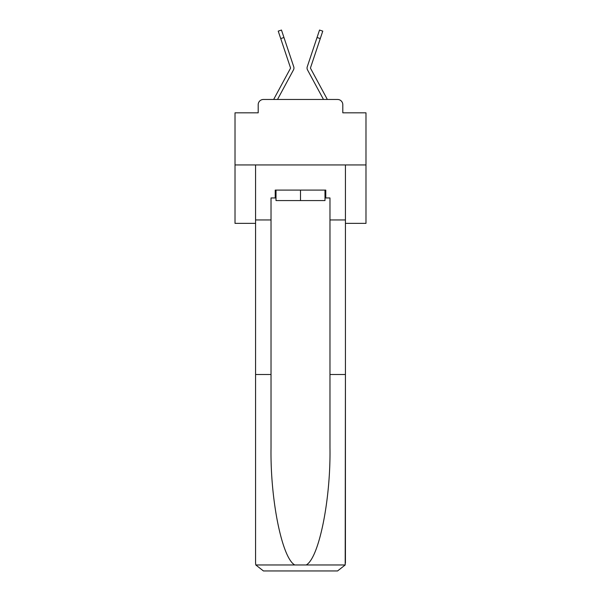 <?xml version="1.0" encoding="UTF-8"?>
<svg xmlns="http://www.w3.org/2000/svg" width="601" height="601" viewBox="0 0 601 601"><rect width="100%" height="100%" fill="white"/><g stroke="black" fill="none" stroke-linecap="round" stroke-linejoin="round"><path stroke-width="0.9" d="M258.197 104.702L258.197 112.823L258.197 104.702A5.236 5.236 0 0 1 263.433 99.466L273.695 99.466A13.094 13.094 0 0 1 274.176 98.481L290.486 68.281A0.526 0.526 0 0 0 290.516 67.868L278.233 31.132L281.463 30.05L283.957 37.502L280.727 38.584M345.425 223.362L365.986 223.362L365.986 112.823L342.803 112.823L342.803 104.702A5.236 5.236 0 0 0 337.567 99.466L263.433 99.466M365.986 164.944L235.014 164.944L235.014 112.823L258.197 112.823M235.014 164.944L235.014 223.362L255.575 223.362M289.87 76.582L277.512 99.466L289.87 76.582L277.512 99.466L289.87 76.582L277.512 99.466L289.87 76.582L277.512 99.466L289.87 76.582L277.512 99.466L289.87 76.582L277.512 99.466L289.87 76.582L277.512 99.466L289.87 76.582L277.512 99.466L289.87 76.582L277.512 99.466L289.87 76.582L277.512 99.466L289.87 76.582L277.512 99.466L289.87 76.582L277.512 99.466L289.87 76.582L277.512 99.466L289.87 76.582L277.512 99.466L289.87 76.582L277.512 99.466L280.066 99.466M320.934 99.466L323.488 99.466L311.13 76.582M323.488 99.466L307.517 69.896A3.929 3.929 0 0 1 307.254 66.786L319.537 30.05L322.767 31.132L310.484 67.868A0.526 0.526 0 0 0 310.454 68.033A0.526 0.526 0 0 1 310.484 67.868A0.526 0.526 0 0 0 310.454 68.033A0.526 0.526 0 0 1 310.484 67.868A0.526 0.526 0 0 0 310.454 68.033A0.526 0.526 0 0 1 310.484 67.868A0.526 0.526 0 0 0 310.454 68.033A0.526 0.526 0 0 1 310.484 67.868A0.526 0.526 0 0 0 310.454 68.033A0.526 0.526 0 0 1 310.484 67.868A0.526 0.526 0 0 0 310.454 68.033A0.526 0.526 0 0 1 310.484 67.868A0.526 0.526 0 0 0 310.454 68.033A0.526 0.526 0 0 1 310.484 67.868A0.526 0.526 0 0 0 310.454 68.033A0.526 0.526 0 0 1 310.484 67.868A0.526 0.526 0 0 0 310.454 68.033A0.526 0.526 0 0 1 310.484 67.868A0.526 0.526 0 0 0 310.454 68.033A0.526 0.526 0 0 1 310.484 67.868A0.526 0.526 0 0 0 310.454 68.033A0.526 0.526 0 0 1 310.484 67.868A0.526 0.526 0 0 0 310.454 68.033A0.526 0.526 0 0 1 310.484 67.868A0.526 0.526 0 0 0 310.454 68.033A0.526 0.526 0 0 1 310.484 67.868A0.526 0.526 0 0 0 310.454 68.033A0.526 0.526 0 0 1 310.484 67.868A0.526 0.526 0 0 0 310.454 68.033A0.526 0.526 0 0 1 310.484 67.868A0.526 0.526 0 0 0 310.514 68.281L326.824 98.481A13.094 13.094 0 0 1 327.305 99.466L337.567 99.466M342.803 112.823L342.803 104.702M277.512 99.466L293.483 69.896A3.929 3.929 0 0 0 293.746 66.786L283.957 37.502M290.546 68.033A0.526 0.526 0 0 0 290.516 67.868A0.526 0.526 0 0 1 290.546 68.033A0.526 0.526 0 0 0 290.516 67.868A0.526 0.526 0 0 1 290.546 68.033A0.526 0.526 0 0 0 290.516 67.868A0.526 0.526 0 0 1 290.546 68.033A0.526 0.526 0 0 0 290.516 67.868A0.526 0.526 0 0 1 290.546 68.033A0.526 0.526 0 0 0 290.516 67.868A0.526 0.526 0 0 1 290.546 68.033A0.526 0.526 0 0 0 290.516 67.868A0.526 0.526 0 0 1 290.546 68.033A0.526 0.526 0 0 0 290.516 67.868A0.526 0.526 0 0 1 290.546 68.033A0.526 0.526 0 0 0 290.516 67.868A0.526 0.526 0 0 1 290.546 68.033A0.526 0.526 0 0 0 290.516 67.868A0.526 0.526 0 0 1 290.546 68.033A0.526 0.526 0 0 0 290.516 67.868A0.526 0.526 0 0 1 290.546 68.033A0.526 0.526 0 0 0 290.516 67.868A0.526 0.526 0 0 1 290.546 68.033A0.526 0.526 0 0 0 290.516 67.868A0.526 0.526 0 0 1 290.546 68.033A0.526 0.526 0 0 0 290.516 67.868A0.526 0.526 0 0 1 290.546 68.033A0.526 0.526 0 0 0 290.516 67.868A0.526 0.526 0 0 1 290.546 68.033A0.526 0.526 0 0 0 290.516 67.868A0.526 0.526 0 0 1 290.546 68.033A0.526 0.526 0 0 0 290.516 67.868A0.526 0.526 0 0 1 290.546 68.033A0.526 0.526 0 0 0 290.516 67.868A0.526 0.526 0 0 1 290.546 68.033A0.526 0.526 0 0 0 290.516 67.868A0.526 0.526 0 0 1 290.546 68.033A0.526 0.526 0 0 0 290.516 67.868A0.526 0.526 0 0 1 290.546 68.033A0.526 0.526 0 0 0 290.516 67.868A0.526 0.526 0 0 1 290.546 68.033A0.526 0.526 0 0 0 290.516 67.868A0.526 0.526 0 0 1 290.546 68.033A0.526 0.526 0 0 0 290.516 67.868A0.526 0.526 0 0 1 290.546 68.033A0.526 0.526 0 0 0 290.516 67.868A0.526 0.526 0 0 1 290.546 68.033A0.526 0.526 0 0 0 290.516 67.868A0.526 0.526 0 0 1 290.546 68.033A0.526 0.526 0 0 0 290.516 67.868A0.526 0.526 0 0 1 290.546 68.033A0.526 0.526 0 0 0 290.516 67.868A0.526 0.526 0 0 1 290.486 68.281A0.526 0.526 0 0 0 290.546 68.033A0.526 0.526 0 0 1 290.486 68.281A0.526 0.526 0 0 0 290.546 68.033A0.526 0.526 0 0 1 290.486 68.281A0.526 0.526 0 0 0 290.546 68.033A0.526 0.526 0 0 1 290.486 68.281A0.526 0.526 0 0 0 290.546 68.033A0.526 0.526 0 0 1 290.486 68.281A0.526 0.526 0 0 0 290.546 68.033A0.526 0.526 0 0 1 290.486 68.281A0.526 0.526 0 0 0 290.546 68.033A0.526 0.526 0 0 1 290.486 68.281A0.526 0.526 0 0 0 290.546 68.033A0.526 0.526 0 0 1 290.486 68.281A0.526 0.526 0 0 0 290.546 68.033A0.526 0.526 0 0 1 290.486 68.281A0.526 0.526 0 0 0 290.546 68.033A0.526 0.526 0 0 1 290.486 68.281A0.526 0.526 0 0 0 290.546 68.033A0.526 0.526 0 0 1 290.486 68.281A0.526 0.526 0 0 0 290.546 68.033A0.526 0.526 0 0 1 290.486 68.281A0.526 0.526 0 0 0 290.546 68.033A0.526 0.526 0 0 1 290.486 68.281M324.991 197.954L325.78 197.954L325.78 190.096L275.22 190.096L275.22 197.954L271.028 197.954L271.028 374.498L255.575 374.498L255.575 563.092L255.808 564.978L263.433 570.95L337.567 570.95L345.192 564.978L345.425 374.498L345.425 563.092M317.659 570.95L337.567 570.95L317.659 570.95M271.028 374.498L271.028 447.768C270.217 499.822 282.042 558.134 294.798 564.978L306.202 564.978C318.958 558.134 330.783 499.822 329.972 447.768L329.972 197.954L325.78 197.954M255.575 563.092L255.575 164.944L345.425 164.944L345.425 219.951L329.972 219.951M271.028 219.951L255.575 219.951M345.425 219.951L345.425 374.498L329.972 374.498M275.22 197.954L276.009 197.954M276.009 190.096L276.009 200.569L324.991 200.569L324.991 190.096M300.5 190.096L300.5 200.569M255.808 564.978L294.798 564.978M306.202 564.978L345.192 564.978M320.273 38.584L317.043 37.502"/></g></svg>
